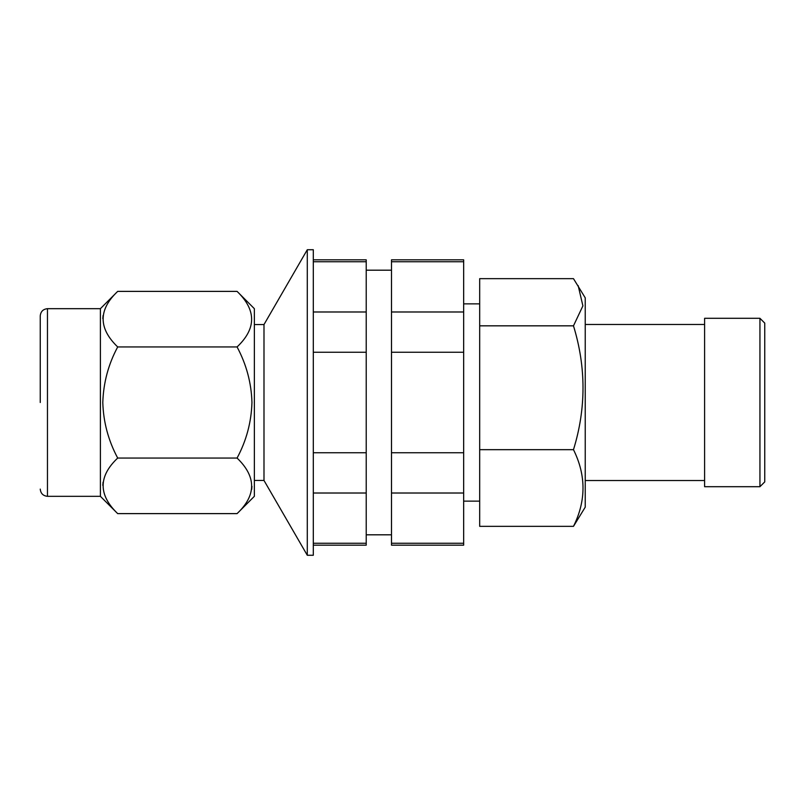 <?xml version="1.0" encoding="UTF-8"?>
<svg xmlns="http://www.w3.org/2000/svg" width="805" height="805" viewBox="0 0 805 805"><rect width="100%" height="100%" fill="white"/><g stroke="black" fill="none" stroke-linecap="round" stroke-linejoin="round"><path stroke-width="1.21" d="M40.25 402.5L40.25 315.892L40.25 402.5M573.482 325.834C586.181 367.241 586.181 408.517 573.482 449.673C586.171 475.302 586.171 500.851 573.482 526.339L585.235 507.15L585.235 297.85L573.482 278.661L479.679 278.661L479.679 325.834L573.482 325.834L582.901 305.87L578.161 285.594M759.94 486.703L764.75 481.893L764.75 323.107L759.94 318.297L704.606 318.297L704.606 486.703L759.94 486.703L759.94 318.297M254.36 324.556L263.99 324.556L263.99 480.444L307.289 555.269L307.289 249.731L313.306 249.731L313.306 555.269L307.289 555.269M237.073 346.945C256.473 328.581 256.473 310.066 237.073 291.38L254.36 308.677L254.36 496.323L237.073 513.62C256.473 495.256 256.473 476.741 237.073 458.055C246.37 440.758 251.341 422.243 251.955 402.5C251.391 382.989 246.431 364.464 237.073 346.945L117.691 346.945C108.383 364.242 103.422 382.757 102.799 402.5C103.372 422.011 108.333 440.536 117.691 458.055C98.28 476.419 98.28 494.934 117.691 513.62L237.073 513.62M251.955 486.361L251.683 489.48M40.25 315.892C40.703 311.535 43.108 309.13 47.465 308.677L47.465 496.323L100.394 496.323L100.394 308.677L117.691 291.38C98.28 309.744 98.28 328.259 117.691 346.945M102.809 485.314L103.08 482.195M102.809 318.639L103.08 315.52M237.073 458.055L117.691 458.055M237.073 291.38L117.691 291.38M463.66 543.254L463.66 259.834L391.492 259.834L391.492 545.166L463.66 545.166L463.66 543.254L391.492 543.254M463.66 493.012L391.492 493.012M463.66 452.752L391.492 452.752M463.66 352.248L391.492 352.248M391.492 311.988L463.66 311.988M463.66 261.746L391.492 261.746M313.306 545.166L366.225 545.166L366.225 259.834L313.306 259.834M313.306 352.248L366.225 352.248M313.306 452.752L366.225 452.752M313.306 493.012L366.225 493.012M313.306 543.254L366.225 543.254M366.225 261.746L313.306 261.746M313.306 311.988L366.225 311.988M573.482 449.673L479.679 449.673L479.679 325.834M573.482 526.339L479.679 526.339L479.679 449.673M479.679 303.867L463.66 303.867M704.606 324.475L585.235 324.475M254.36 480.444L263.99 480.444M366.225 534.812L391.492 534.812M100.394 496.323L117.691 513.62M47.465 496.323C43.108 495.87 40.703 493.465 40.25 489.108M47.465 308.677L100.394 308.677M366.225 270.188L391.492 270.188M263.99 324.556L307.289 249.731M704.606 480.525L585.235 480.525M479.679 501.133L463.66 501.133"/></g></svg>
